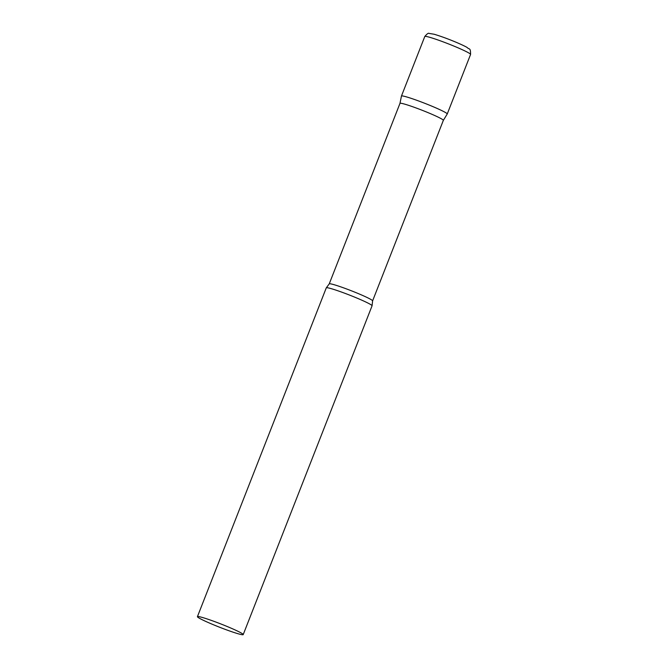 <?xml version="1.0" encoding="UTF-8"?>
<svg xmlns="http://www.w3.org/2000/svg" width="668" height="668" viewBox="0 0 668 668"><rect width="100%" height="100%" fill="white"/><g stroke="black" fill="none" stroke-linecap="round" stroke-linejoin="round"><path stroke-width="1" d="M424.79 36.498L401.451 96.05A24.591 1.754 21.4 0 1 405.985 96.743A24.591 1.754 21.4 0 1 431.854 106.17A24.591 1.754 21.4 0 1 447.234 113.994L470.573 54.442C470.548 47.219 469.47 49.95 466.99 47.378C462.523 44.806 447.451 38.218 434.116 34.235L429.048 33.408C428.413 32.849 426.994 33.876 424.79 36.498A24.591 1.754 21.4 0 1 429.324 37.191A24.591 1.754 21.4 0 1 455.192 46.618A24.591 1.754 21.4 0 1 470.573 54.442M399.973 103.373L401.443 96.075A24.591 1.754 -158.6 0 1 414.227 99.39A24.591 1.754 -158.6 0 1 438.033 108.842A24.591 1.754 -158.6 0 1 447.226 114.011L443.343 120.365A23.288 1.662 -158.6 0 0 443.343 120.357A23.288 1.662 -158.6 0 0 434.626 115.481A23.288 1.662 -158.6 0 0 412.206 106.571A23.288 1.662 -158.6 0 0 399.982 103.365A23.288 1.662 -158.6 0 0 399.973 103.381L329.232 283.892L326.335 287.791A24.591 1.754 -158.6 0 0 326.285 287.85L197.427 616.656A24.591 1.754 -158.6 0 0 206.629 621.808A24.591 1.754 -158.6 0 0 230.301 631.218A24.591 1.754 -158.6 0 0 243.21 634.6A24.591 1.754 -158.6 0 0 234.009 629.448A24.591 1.754 -158.6 0 0 210.337 620.046A24.591 1.754 -158.6 0 0 197.427 616.656M243.21 634.6L372.068 305.794A24.591 1.754 -158.6 0 0 372.076 305.719A24.591 1.754 -158.6 0 0 362.866 300.65A24.591 1.754 -158.6 0 0 339.628 291.39A24.591 1.754 -158.6 0 0 326.335 287.791M443.343 120.357L372.602 300.884A23.288 1.662 -158.6 0 0 363.885 296.007A23.288 1.662 -158.6 0 0 341.457 287.098A23.288 1.662 -158.6 0 0 329.232 283.892M372.602 300.884L372.076 305.719"/></g></svg>
